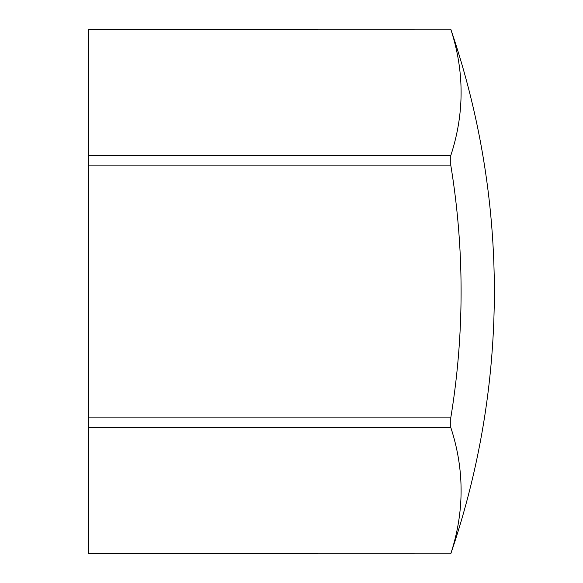 <?xml version="1.0" encoding="UTF-8"?>
<svg xmlns="http://www.w3.org/2000/svg" width="583" height="583" viewBox="0 0 583 583"><rect width="100%" height="100%" fill="white"/><g stroke="black" fill="none" stroke-linecap="round" stroke-linejoin="round"><path stroke-width="0.87" d="M450.761 29.15L88.652 29.208L450.761 29.15A811.39 811.39 0 0 1 450.761 553.85L88.652 553.792L450.761 553.85M88.652 427.397L450.761 427.397L450.761 417.894L88.652 417.894L88.652 553.792M88.652 165.106L450.761 165.106L450.761 155.603L88.652 155.603L88.652 417.894M88.652 29.208L88.652 155.603M450.761 553.792A778.145 389.072 180 0 0 450.761 427.397M450.761 417.894A778.145 778.145 0 0 0 450.761 165.106M450.761 155.603A778.145 389.072 0 0 0 450.761 29.208"/></g></svg>
